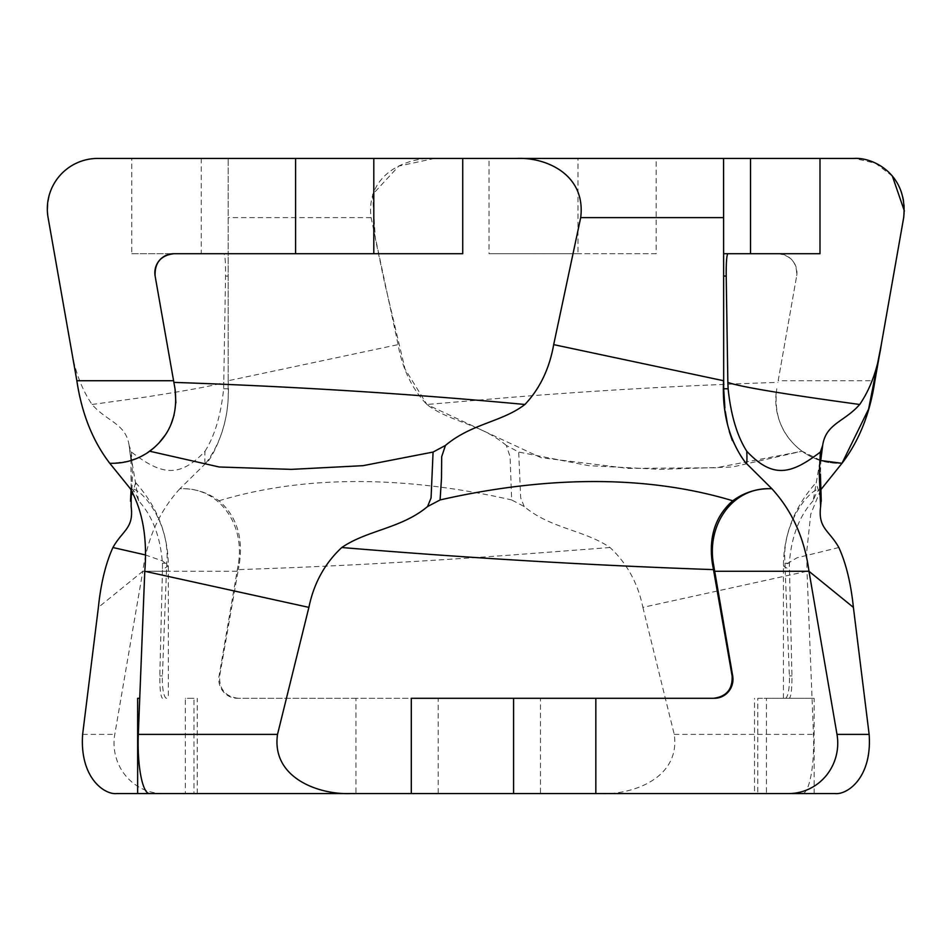 <?xml version="1.0" encoding="UTF-8"?>
<svg xmlns="http://www.w3.org/2000/svg" width="952" height="952" viewBox="0 0 952 952"><rect width="100%" height="100%" fill="white"/><g stroke="black" fill="none" stroke-linecap="round" stroke-linejoin="round"><path stroke-width="0.71" stroke-dasharray="4.76 3.57" d="M131.162 506.559L132.518 475.036L131.412 452.057L129.115 445.441L130.9 459.899L131.174 488.804M524.231 506.559L520.708 497.955L518.685 452.057L506.321 445.441L510.082 456.651L511.664 499.943L524.231 506.559C550.434 528.562 584.468 530.014 609.994 547.519C626.963 563.31 637.935 583.267 642.886 607.376L806.998 571.271L813.472 734.385A50.42 11.341 -90 0 1 802.298 793.563L754.531 793.563L757.792 793.563L757.792 698.292L766.431 698.292L766.431 793.563L757.792 793.563M820.91 459.328L820.338 476.964L821.159 499.943L816.138 482.569M820.683 489.863L810.759 514.092L806.713 551.613L806.998 571.271L785.233 571.271L785.019 563.239C781.235 524.504 809.426 488.09 820.826 488.697L821.421 488.697M802.06 451.224C782.02 436.028 773.595 415.203 776.772 388.761C769.74 427.496 800.715 463.91 839.319 463.303L841.984 463.303L839.319 463.303C825.646 463.196 813.234 459.161 802.06 451.224L732.552 466.992L660.402 469.372L588.729 465.671L518.685 452.057M820.826 488.697L821.088 488.697C818.684 488.804 816.054 492.838 813.187 500.776L822.385 446.881M577.971 158.437L489.042 158.437L489.042 253.708L577.971 253.708L577.971 158.437L656.178 158.437L656.178 253.708L577.971 253.708M201.265 158.437L131.781 158.437L131.781 253.708L201.265 253.708L201.265 158.437L461.375 158.437M129.115 445.441C125.866 423.438 107.362 421.986 92.07 404.481C81.229 388.69 74.03 368.733 70.484 344.624L48.088 217.615C43.625 174.014 78.921 157.08 97.735 158.437L131.781 158.437M778.189 380.729L796.645 276.068L778.189 380.729L874.924 380.729L903.686 217.615A50.42 50.42 0 0 0 854.039 158.437L656.178 158.437M656.178 253.708L489.042 253.708M506.321 445.441C480.189 423.438 449.522 421.986 426.865 404.481L513.568 397.139C600.76 390.189 688.867 385.274 777.891 382.383M777.879 253.708C791.005 255.374 797.252 262.823 796.645 276.068A19.052 19.052 0 0 0 777.879 253.708M434.933 158.437C406.528 157.08 365.639 174.014 371.078 217.615L398.091 344.624C402.351 368.733 411.942 388.69 426.865 404.481M819.993 253.708L750.509 253.708M438.194 793.563L355.941 793.563L355.941 698.292L438.194 698.292L438.194 793.563L540.474 793.563L540.474 698.292L438.194 698.292M642.886 607.376L674.242 734.385C680.537 777.986 632.759 794.92 600.855 793.563L540.474 793.563M835.13 793.563L754.531 793.563L754.531 698.292M149.476 793.563L193.982 793.563L193.982 698.292L185.343 698.292L185.343 793.563L193.982 793.563M116.644 793.563L355.941 793.563M814.127 793.563L814.127 698.292L766.431 698.292M757.792 698.292L814.127 698.292M813.187 500.776C799.275 515.972 791.326 536.797 789.339 563.239L791.957 675.932C791.981 689.177 791.112 696.626 789.327 698.292M838.843 547.519L796.943 557.824L783.425 565.952L789.327 569.617M785.162 698.292A19.052 4.284 90 0 0 789.386 675.932L785.233 571.271M355.941 698.292L237.357 698.292A19.052 18.564 90 0 1 219.079 675.932L238.452 563.239C244.807 524.504 219.519 488.09 182.534 488.697L179.94 488.697C159.579 510.915 147.191 538.427 142.8 571.271L98.377 607.376M540.474 698.292L237.357 698.292M609.994 547.519L513.568 554.861C418.749 561.799 327 566.726 238.297 569.617L219.662 675.932C219.043 689.177 225.255 696.626 238.321 698.292M205.775 463.303L205.775 463.303C222.387 441.085 229.86 413.573 228.194 380.729L228.087 388.761C230.348 427.496 208.571 463.91 205.775 463.303L179.94 488.697L182.594 488.697C196.064 488.804 208.202 492.838 218.996 500.776C236.358 515.972 243.176 536.797 239.452 563.239L238.297 569.617M218.996 500.776C313.018 472.347 416.69 478.32 511.664 499.943M205.501 463.303C204.811 463.196 204.656 459.161 205.013 451.224C178.393 479.653 159.948 473.68 131.412 452.057M131.781 253.708L228.194 253.708L228.194 380.729L398.091 344.624M228.194 380.729L228.194 158.437L228.194 253.708L201.265 253.708M205.013 451.224C214.676 436.028 220.888 415.203 223.649 388.761L225.553 276.068C225.672 262.823 225.124 255.374 223.922 253.708M92.07 404.481L145.144 397.139C189.377 390.189 215.64 385.274 223.922 382.383M237.06 571.271L142.8 571.271L114.775 734.385A50.42 49.123 -90 0 0 163.149 793.563M193.982 698.292L185.343 698.292M145.144 554.861L162.59 560.966L168.266 565.952L162.447 569.617L159.817 675.932C159.793 689.177 160.662 696.626 162.447 698.292M166.6 698.292A19.052 4.284 -90 0 1 162.387 675.932L166.755 563.239C170.539 524.504 142.348 488.09 130.948 488.697L130.686 488.697C133.078 488.804 135.719 492.838 138.587 500.776C152.499 515.972 160.448 536.797 162.435 563.239L162.447 569.617M138.587 500.776L129.389 446.881M135.636 482.569L130.614 499.943M76.85 380.729L70.484 344.624M462.731 253.708L173.895 253.708M175.894 402.863L174.073 415.155M170.848 424.77L165.35 434.933M158.77 443.251L153.891 447.916M146.798 453.212L136.374 458.626M128.615 461.208L112.455 463.303M144.775 571.271L166.54 571.271M411.3 698.292L595.833 698.292M723.579 158.437L723.579 380.729M724.888 407.813L725.329 411.562M727.483 424.235L729.268 431.411M732.326 440.514L741.084 456.948L745.987 463.303M434.528 158.437L398.781 166.088L372.601 194.482L375.338 238.524L384.501 282.28L405.028 369.031L426.996 404.6L541.034 457.686L627.975 468.396L716.142 467.765L802.06 451.224L820.826 460.542M903.793 216.985L904.4 211.07M892.369 176.108L875.459 163.22L854.741 158.448M750.509 158.437L489.042 158.437M674.242 734.385L813.472 734.385M789.339 563.239L785.019 563.239M789.386 675.932L791.957 675.932M371.078 217.615L228.194 217.615M223.649 388.761L228.087 388.761M228.194 276.068L225.553 276.068M82.634 734.385L114.775 734.385M239.452 563.239L238.452 563.239M162.435 563.239L166.755 563.239M162.387 675.932L159.817 675.932M131.078 489.852L131.364 473.37M129.472 447.404L130.781 458.447M783.425 698.292L783.425 565.952C783.639 534.453 794.551 506.666 816.162 482.581M135.612 482.581C157.223 506.666 168.123 534.453 168.349 565.952L168.349 698.292M197.242 793.563L197.242 698.292"/><path stroke-width="1.43" d="M427.543 506.559L431.066 497.955L433.077 452.057L445.453 445.441L441.692 456.651L441.49 478.309L440.098 499.943L427.543 506.559C401.339 528.562 367.305 530.014 341.78 547.519C324.81 563.31 313.839 583.267 308.888 607.376L144.775 571.271L138.302 734.385A50.42 11.341 90 0 0 149.476 793.563L411.3 793.563L411.3 698.292L714.417 698.292A19.052 18.564 -90 0 0 732.695 675.932L713.322 563.239C706.967 524.504 732.255 488.09 769.24 488.697L771.834 488.697C792.195 510.915 804.583 538.427 808.974 571.271L853.397 607.376L869.14 734.385L836.998 734.385A50.42 49.123 90 0 1 788.625 793.563L595.833 793.563L595.833 698.292L714.417 698.292M131.174 488.804L131.162 506.559C133.875 528.562 122.737 530.014 112.931 547.519C105.731 563.31 100.876 583.267 98.377 607.376L82.634 734.385C79.504 777.986 104.696 794.92 116.644 793.563L137.647 793.563L137.647 698.292L139.742 698.292L137.647 698.292M821.159 499.943L820.612 506.559L819.255 473.691L820.362 452.057L822.659 445.441L820.91 459.328M822.659 445.441C825.908 423.438 844.412 421.986 859.704 404.481C870.544 388.69 877.744 368.733 881.29 344.624L874.924 380.729C870.021 413.573 859.037 441.085 841.984 463.303L820.683 489.863M821.421 488.697L820.648 488.781M144.775 571.271C147.5 538.427 142.693 510.915 130.353 488.697L109.789 463.303C92.737 441.085 81.753 413.573 76.85 380.729L48.088 217.615A50.42 50.42 0 0 1 97.735 158.437L295.596 158.437L295.596 253.708M373.803 253.708L373.803 158.437L295.596 158.437M373.803 158.437L462.731 158.437L462.731 253.708L173.895 253.708C160.769 255.374 154.521 262.823 155.128 276.068L175.001 388.761L155.128 276.068A19.052 19.052 0 0 1 173.895 253.708M854.741 158.448L462.731 158.437M750.509 158.437L819.993 158.437L819.993 253.708L723.579 253.708L750.509 253.708L750.509 158.437M881.29 344.624L903.686 217.615C908.148 174.014 872.853 157.08 854.039 158.437L819.993 158.437M859.704 404.481C782.913 393.961 738.966 386.595 727.852 382.383L726.209 276.068C726.102 262.823 726.65 255.374 727.852 253.708M769.24 488.697L771.834 488.697L746.273 463.303C746.963 463.196 747.118 459.161 746.761 451.224C737.098 436.028 730.886 415.203 728.125 388.761L727.852 382.383M746.761 451.224C773.381 479.653 791.826 473.68 820.362 452.057M600.855 793.563L754.531 793.563M802.298 793.563L766.431 793.563M869.14 734.385C872.27 777.986 847.078 794.92 835.13 793.563L788.625 793.563M513.58 698.292L513.58 793.563L595.833 793.563M513.58 793.563L411.3 793.563M185.343 793.563L137.647 793.563M820.612 506.559C817.899 528.562 829.037 530.014 838.843 547.519C846.042 563.31 850.898 583.267 853.397 607.376M112.931 547.519L145.144 554.861M112.455 463.303L109.789 463.303L112.455 463.303C126.128 463.196 138.54 459.161 149.714 451.224L219.222 466.992L291.371 469.372L363.045 465.671L433.077 452.057M149.714 451.224C169.742 436.028 178.179 415.203 175.001 388.761L175.894 402.863M445.453 445.441C471.585 423.438 502.251 421.986 524.909 404.481C413.013 393.961 296.012 386.595 173.883 382.383M516.841 158.437C545.234 157.08 586.135 174.014 580.696 217.615L553.683 344.624C549.423 368.733 539.832 388.69 524.909 404.481M174.073 415.155L170.848 424.77M165.35 434.933L158.77 443.251M153.891 447.916L146.798 453.212M136.374 458.626L128.615 461.208M76.85 380.729L173.585 380.729M350.919 793.563C319.015 794.92 271.237 777.986 277.52 734.385L308.888 607.376M341.78 547.519C468.075 558.039 591.977 565.405 713.476 569.617L732.112 675.932C732.731 689.177 726.519 696.626 713.453 698.292M769.18 488.697C755.709 488.804 743.572 492.838 732.778 500.776C715.416 515.972 708.597 536.797 712.322 563.239L713.476 569.617M732.778 500.776C638.756 472.347 535.083 478.32 440.098 499.943M746.273 463.303L745.987 463.303C729.387 441.085 721.913 413.573 723.579 380.729L553.683 344.624M728.125 388.761L723.687 388.761L723.579 158.437M723.687 388.761L724.888 407.813M725.329 411.562L727.483 424.235M729.268 431.411L732.326 440.514M714.714 571.271L808.974 571.271L836.998 734.385M461.375 158.437L434.528 158.437M820.826 460.542L841.984 463.303L868.617 409.015L881.183 345.207L903.793 216.985M904.4 211.07L892.369 176.108M277.52 734.385L138.302 734.385M580.696 217.615L723.579 217.615M723.579 276.068L726.209 276.068M712.322 563.239L713.322 563.239M130.507 501.24L131.078 489.852M822.29 447.428L821.029 457.924M820.41 474.001L821.267 501.252"/></g></svg>
